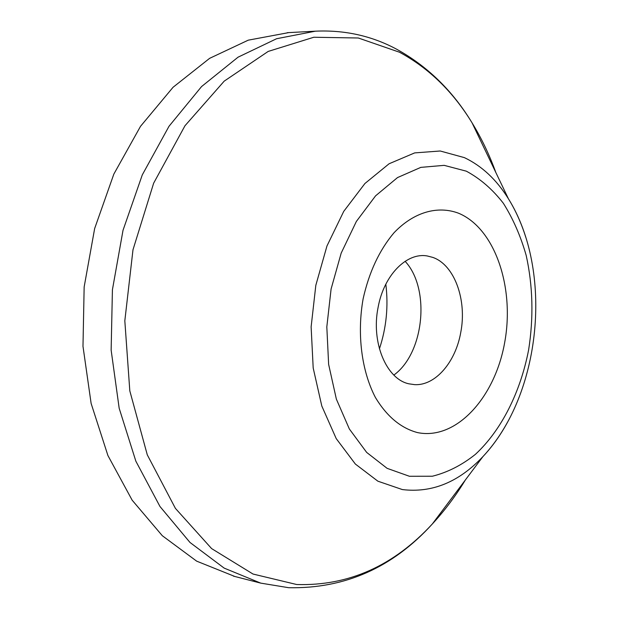 <?xml version="1.0" encoding="UTF-8"?>
<svg xmlns="http://www.w3.org/2000/svg" width="619" height="619" viewBox="0 0 619 619"><rect width="100%" height="100%" fill="white"/><g stroke="black" fill="none" stroke-linecap="round" stroke-linejoin="round"><path stroke-width="0.93" d="M460.745 332.48C455.592 362.107 435.405 385.823 414.668 384.647L408.95 383.826C386.411 379.23 370.874 342.338 378.124 307.256C383.919 274.991 406.923 252.026 427.412 256.003L432.704 257.372C454.532 264.77 467.144 300.13 460.745 332.48M405.12 261.303C430.623 288.671 424.224 353.24 393.846 375.075M363.113 298.876C369.056 272.205 379.331 250.192 393.939 232.845C413.716 212.038 437.648 205.376 458.501 213.199C495.177 228.388 514.815 287.734 504.678 342.524C495.014 397.421 456.335 440.527 417.562 432.604C400.957 428.201 386.921 416.517 375.454 397.56C361.628 371.129 356.861 334.206 363.113 298.876M234.88 576.498L196.649 561.147L162.317 535.729L132.164 500.198L107.915 455.538L91.125 403.449L82.985 346.3L84.153 286.953L94.653 228.535L113.842 174.094L140.528 126.307L173.065 87.271L209.609 58.348L248.25 40.165L288.756 32.606M385.823 284.183C388.523 306.219 386.388 327.776 379.416 348.853M507.441 422.351C500.307 435.327 492.12 446.763 482.859 456.675L432.325 523.984C392.694 567.638 344.798 588.87 288.655 587.702L260.723 583.121L224.148 568.103L189.979 542.453L159.965 506.481L135.847 461.17L119.173 408.254L111.141 350.137L112.418 289.754L123.019 230.299L142.293 174.883L169.018 126.268L201.562 86.567L238.044 57.188L276.577 38.734L315.396 31.182C344.582 29.851 371.578 35.817 396.384 49.079C427.435 66.179 452.659 90.769 472.065 122.841C453.023 91.674 428.835 68.144 399.51 52.236L358.324 37.999L313.81 37.248L268.182 51.431L224.202 81.143L184.973 125.758L153.651 183.178L132.984 249.79L124.821 320.812L129.812 390.883L147.283 454.833L175.417 508.385L211.628 548.604L253.001 574.037L296.671 584.514C348.427 586.131 393.645 565.952 432.325 523.984C444.558 510.768 455.569 496.113 465.349 480.004M466.339 171.177L444.163 165.35L420.827 167.37L397.522 177.576L375.578 195.836L356.366 221.44L341.185 253.109L331.095 289.003L326.817 326.902L328.635 364.39L336.357 399.108L349.356 428.99L366.672 452.419L387.115 468.343L409.414 476.274L432.317 476.235C447.506 472.459 461.882 465.155 475.446 454.315C501.522 430.112 520.463 392.082 528.618 349.905C533.725 317.446 532.913 285.955 526.189 255.423C520.649 236.04 513.035 218.654 503.34 203.256C492.562 189.36 480.228 178.667 466.339 171.177M495.811 172.438C489.381 154.727 481.466 138.192 472.065 122.841L508.408 198.753C553.564 271.083 541.331 394.605 482.859 456.675C458.795 482.178 431.954 493.142 402.35 489.567L377.876 481.187L355.352 464.041L336.218 438.6L321.795 406.002L313.191 367.996L311.125 326.894L315.822 285.32L326.964 245.983L343.738 211.373L364.931 183.495L389.088 163.764L414.668 152.901L440.21 150.997L464.389 157.628C481.876 165.954 496.546 179.665 508.408 198.753C515.542 210.282 521.33 223.111 525.771 237.224M315.396 31.182L287.231 32.691M260.723 583.121L233.402 576.119"/></g></svg>
